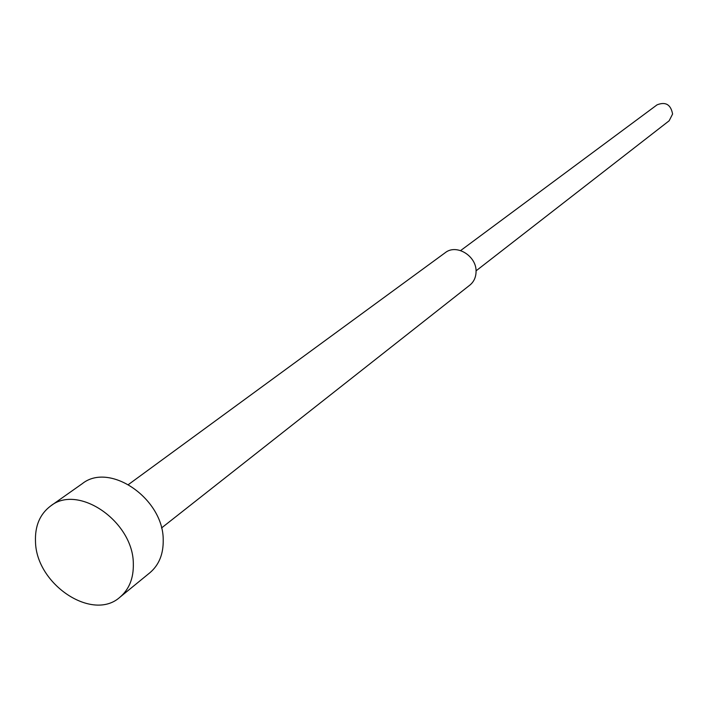 <?xml version="1.0" encoding="UTF-8"?>
<svg xmlns="http://www.w3.org/2000/svg" width="708" height="708" viewBox="0 0 708 708"><rect width="100%" height="100%" fill="white"/><g stroke="black" fill="none" stroke-linecap="round" stroke-linejoin="round"><path stroke-width="1.06" d="M119.953 597.189L149.884 572.745C159.026 564.966 163.468 554.019 163.212 539.885C163.504 498.644 109.581 461.66 82.252 483.688L50.675 505.955C39.913 514.052 34.851 525.982 35.497 541.753C36.214 584.454 92.606 621.987 119.953 597.189C129.21 589.313 133.662 578.17 133.325 563.754C133.378 521.681 78.314 483.626 50.675 505.955M161.504 527.991L469.846 285.129C473.776 281.899 475.847 277.536 476.05 272.022C477.042 256.234 456.545 243.455 445.226 252.703L128.484 484.511M476.041 270.863L669.157 120.776L672.6 114.015C670.786 104.519 665.609 101.465 657.059 104.846L460.634 250.57"/></g></svg>
